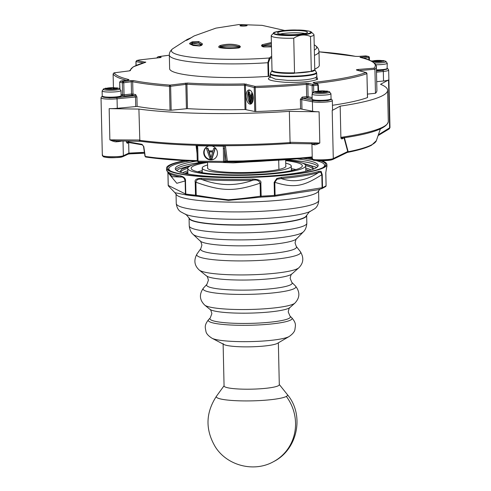 <?xml version="1.0" encoding="UTF-8"?>
<svg xmlns="http://www.w3.org/2000/svg" width="491" height="491" viewBox="0 0 491 491"><rect width="100%" height="100%" fill="white"/><g stroke="black" fill="none" stroke-linecap="round" stroke-linejoin="round"><path stroke-width="0.74" d="M286.339 396.427A35.64 4.959 178.7 0 1 242.689 400.902A35.64 4.959 178.7 0 1 216.482 396.188L216.482 396.188C205.588 412.839 205.201 429.729 215.316 446.871C227.216 465.867 254.264 472.667 273.733 461.552C297.706 449.541 304.721 414.969 287.345 394.58A35.64 4.959 178.7 0 1 286.339 396.427A44.552 42.576 -118.4 0 1 295.545 423.021A44.552 42.576 61.6 0 1 273.733 461.552M223.11 343.602A27.625 3.842 -1.3 0 0 243.567 346.849A27.625 3.842 -1.3 0 0 277.654 343.227M278.354 342.822L279.299 384.692A27.625 3.842 178.7 0 1 244.53 389.191A27.625 3.842 178.7 0 1 224.068 385.944L223.123 344.074M306.63 215.242A58.81 8.187 178.7 0 1 306.654 215.469A58.81 8.187 178.7 0 1 304.647 217.66A58.81 8.187 178.7 0 1 240.271 225.093A58.81 8.187 178.7 0 1 189.066 218.139A58.81 8.187 178.7 0 1 189.084 217.912M277.397 343.381A27.625 3.842 178.7 0 1 250.545 346.824A27.625 3.842 178.7 0 1 223.964 344.516L212.087 338.281A39.716 5.53 178.7 0 0 250.306 341.601A39.716 5.53 178.7 0 0 288.917 336.642A39.716 5.53 178.7 0 0 289.107 336.538L277.532 343.301A27.625 3.842 178.7 0 1 277.397 343.381M168.26 172.961L176.809 183.296L185.138 180.952L185.438 193.97L185.794 194.049A80.193 11.158 178.7 0 0 195.504 195.185L195.209 182.179L195.897 182.21C221.742 191.551 234.655 191.754 260.095 183.18L260.39 196.197C248.09 197.928 237.417 199.113 228.37 199.763C219.336 198.843 208.614 197.333 196.191 195.228L195.504 195.185A1.068 0.687 95.4 0 0 196.093 196.118A1.068 0.687 95.4 0 0 196.124 196.124L228.462 200.408L261.028 197.106A79.272 11.035 -1.3 0 0 274.144 196.32L317.824 189.802L321.519 188.697A1.068 0.737 76.1 0 0 321.605 188.685L321.605 188.685A1.068 0.737 76.1 0 0 322.108 187.734L322.519 187.623A1.068 0.994 67.9 0 1 321.918 188.587L321.918 188.587A1.068 0.994 67.9 0 1 321.715 188.642M195.209 182.179C194.491 179.706 196.584 178.417 201.494 178.307A80.193 11.158 -1.3 0 0 225.983 179.332A80.193 11.158 -1.3 0 0 252.81 179.08C258.898 179.362 261.58 180.725 260.868 183.168L261.163 196.179L260.39 196.197L260.721 197.118L274.15 196.32A1.068 0.356 85.8 0 1 274.144 196.32M319.911 189.145L318.389 191.226A71.281 9.918 178.7 0 1 228.831 202.102A71.281 9.918 178.7 0 1 176.244 194.448L174.925 192.705L185.739 194.847M252.81 179.08L252.804 180.258C256.646 179.467 259.076 180.442 260.095 183.18L260.868 183.168M316.775 167.449L300.768 162.558M308.968 170.549L305.789 169.487M293.121 170.285L291.366 169.96M207.65 167.499A39.206 5.456 -1.3 0 0 207.54 167.94A39.206 5.456 -1.3 0 0 241.67 172.574A39.206 5.456 -1.3 0 0 284.59 167.621A39.206 5.456 -1.3 0 0 285.928 166.161A39.206 5.456 -1.3 0 0 285.793 165.725M308.403 157.844A80.193 11.158 178.7 0 1 312.264 158.458M321.881 160.79A80.193 11.158 178.7 0 1 326.889 164.528A80.193 11.158 178.7 0 1 225.94 177.589A80.193 11.158 178.7 0 1 166.541 168.168A80.193 11.158 178.7 0 1 184.708 160.649M274.144 182.382L274.794 182.308L275.089 195.326L274.438 195.387L274.144 182.382L276.764 178.503L281.435 177.38A1.78 0.761 84.9 0 1 281.239 178.564C293.563 182.787 306.01 180.78 318.579 172.537L320.789 172.194L321.814 174.716L322.108 187.734L275.089 195.326A1.068 0.755 85.7 0 1 274.414 196.302L274.414 196.302A1.068 0.755 85.7 0 1 274.408 196.302L274.494 196.296M319.021 171.31L321.108 171.347L322.225 174.618L321.814 174.716C303.229 186.709 293.778 188.225 274.794 182.308L276.992 179.264L281.239 178.564A79.671 11.09 -1.3 0 0 318.579 172.537A1.78 1.59 72.7 0 0 319.021 171.31A80.193 11.158 -1.3 0 1 281.435 177.38M322.225 174.618L322.519 187.623A80.193 11.158 178.7 0 0 326.079 185.696L325.785 172.691L326.699 167.155A1.78 1.761 28.5 0 1 326.484 168.026L325.815 172.648L326.11 185.659L325.699 186.531L321.918 188.587L317.861 189.79M320.709 160.803A79.125 11.011 178.7 0 1 323.501 167.284A79.125 11.011 178.7 0 1 226.216 177.441A79.125 11.011 178.7 0 1 170.052 170.764A79.125 11.011 178.7 0 1 185.666 160.698M189.9 160.901A77.891 10.839 -1.3 0 0 170.696 171.083M197.339 196.228L196.394 196.148L196.191 195.228L195.897 182.21C196.541 179.497 198.517 178.589 201.819 179.485C210.283 182.677 218.839 184.37 227.493 184.573C236.128 184.634 244.567 183.192 252.804 180.258A79.671 11.09 -1.3 0 1 226.142 180.504A79.671 11.09 -1.3 0 1 201.819 179.485A1.78 1 94.2 0 1 201.494 178.307M297.018 158.863A71.465 9.943 178.7 0 1 318.174 165.43A71.465 9.943 178.7 0 1 228.217 177.073A71.465 9.943 178.7 0 1 175.287 168.671A71.465 9.943 178.7 0 1 196.124 161.152M285.664 160.017A58.988 8.212 178.7 0 1 305.703 165.713A58.988 8.212 178.7 0 1 231.451 175.324A58.988 8.212 178.7 0 1 187.758 168.388A58.988 8.212 178.7 0 1 204.962 162.183M285.676 160.661A55.6 7.739 178.7 0 1 302.321 165.792A55.6 7.739 178.7 0 1 232.329 174.845A55.6 7.739 178.7 0 1 191.146 168.315A55.6 7.739 178.7 0 1 207.54 162.435M285.737 163.19A44.552 6.199 178.7 0 1 291.273 166.038A44.552 6.199 178.7 0 1 235.189 173.298A44.552 6.199 178.7 0 1 202.194 168.063A44.552 6.199 178.7 0 1 207.595 164.964M174.925 192.711L168.659 186.212A1.068 1.013 126.1 0 1 168.253 185.414L185.438 193.97A1.068 1.031 104.9 0 0 186.193 194.939L186.193 194.939A1.068 1.031 104.9 0 0 186.365 194.97M180.547 175.852C184.174 176.95 185.825 178.681 185.5 181.038L185.138 180.952C184.401 178.08 183.02 176.778 181.007 177.048L180.547 175.852A80.193 11.158 -1.3 0 1 166.584 169.904L166.541 168.168M307.446 157.936A79.125 11.011 178.7 0 1 312.27 158.722M168.253 185.414L167.965 172.685L172.243 176.692L181.007 177.048A79.671 11.09 -1.3 0 1 167.959 172.679L166.584 169.904M322.869 167.634A77.891 10.839 -1.3 0 0 316.548 160.692M312.693 159.82A77.891 10.839 -1.3 0 0 303.229 158.329M192.546 165.019L178.828 169.021L176.778 170.629M187.844 172.163L184.72 173.372M187.863 172.979L185.07 173.446M202.28 171.979L200.543 172.384M169.628 68.513A74.859 10.421 178.7 0 0 225.068 77.51A74.859 10.421 178.7 0 0 270.357 76.215L268.178 76.369A74.847 10.415 178.7 0 1 225.068 77.51A74.847 10.415 178.7 0 1 169.634 68.715L169.321 55.047A74.847 10.415 178.7 0 0 224.761 63.848A74.847 10.415 178.7 0 0 267.871 62.707L269.24 58.006A72.662 10.115 178.7 0 1 225.228 59.27A72.662 10.115 178.7 0 1 172.722 48.756L172.722 48.756C170.389 50.622 169.254 52.721 169.321 55.047M238.736 47.719A1.068 0.559 93.7 0 0 238.798 47.191A32.081 4.462 -1.3 0 0 230.218 46.866A32.081 4.462 -1.3 0 0 220.932 46.921L220.956 47.664M234.078 48.179L224.283 48.063M219.999 47.523A1.05 0.559 165.8 0 1 219.986 47.369A1.05 0.559 165.8 0 1 220.275 46.97L220.919 46.412C227.315 44.822 233.268 44.914 238.786 46.682L239.289 45.663L240.191 46.307A2.117 1.209 175.4 0 1 238.454 47.989C231.666 48.75 225.412 48.658 219.704 47.707A2.117 1.129 165.8 0 1 219.348 45.988L220.668 45.381C227.333 43.767 233.538 43.859 239.289 45.663M202.261 44.546A2.117 0.865 155.9 0 1 199.984 45.89A2.117 0.865 155.9 0 1 199.334 45.982L193.098 45.479L189.63 43.852A2.117 0.595 152.3 0 1 191.478 42.183L192.767 41.723L198.787 41.569L202.402 43.834L202.261 44.546A1.068 0.804 -144.9 0 0 201.77 44.822L199.72 45.792A1.068 0.7 -91.4 0 0 199.334 45.982M271.474 46.841L263.913 46.958A2.117 1.154 -170.3 0 1 263.151 46.841A2.117 1.154 -170.3 0 1 261.556 45.442L262.12 44.736L271.376 42.521M263.913 46.958L271.468 46.62M194.141 35.929L187.605 39.839L186.292 40.385L187.212 39.446L190.993 37.789M188.673 39.268L189.765 38.611M313.019 84.458L313.589 85.63L312.129 85.606L313.019 84.458L312.779 85.661M121.105 95.8L124.604 95.972A1.068 0.528 84.1 0 1 124.045 94.794L131.52 94.026L131.244 81.77L123.775 82.764L123.192 81.592L122.314 82.74L119.816 82.193L120.332 81.273M374.915 69.237L374.921 69.329A131.876 18.351 178.7 0 0 376.364 66.531C376.965 67.789 377.137 60.731 360.253 57.373L360.253 57.373A1.068 0.939 103.5 0 0 360.001 57.349L368.305 56.447A1.068 0.528 85.8 0 1 368.686 56.839L368.839 57.625L362.929 58.055M319.303 93.437A8.322 1.16 178.7 0 1 313.663 92.038L312.055 94.125A9.446 1.313 178.7 0 0 319.046 95.229A9.446 1.313 178.7 0 0 330.94 93.695L329.24 91.682A8.322 1.16 178.7 0 1 327.632 92.909A8.322 1.16 178.7 0 1 319.303 93.437M170.027 110.242L169.481 86.287A1.068 0.608 -85.8 0 1 170.052 85.096A130.833 18.21 178.7 0 1 133.546 80.579L130.661 80.598A1.068 0.522 82.4 0 1 131.054 80.99A1.068 0.522 -97.6 0 1 131.244 81.77L132.687 81.733L132.963 94.045A131.876 18.351 -1.3 0 0 135.669 94.567L136.921 96.899L137.136 106.424A131.876 18.351 178.7 0 0 170.027 110.242L171.169 110.223L170.623 86.269L170.052 85.096L187.427 83.053A114.084 15.878 -1.3 0 0 214.929 84.029A114.084 15.878 -1.3 0 0 244.45 83.912L255.105 86.385L254.203 87.533L254.749 111.488L255.762 111.537A131.876 18.351 -1.3 0 0 300.584 108.898L312.607 111.261A10.692 1.485 -1.3 0 0 319.095 111.807L319.807 143.034C317.069 144.385 315.277 144.974 314.424 144.79A10.692 1.485 178.7 0 1 311.932 143.894L312.276 158.931C312.19 159.82 313.301 160.379 315.609 160.618L330.382 160.103L332.708 159.495A1.068 1.025 -115.3 0 0 333.285 158.544C330.345 160.256 308.422 160.281 312.644 158.581M109.364 90.264A8.322 1.16 178.7 0 1 103.724 88.865L102.116 90.952A9.446 1.313 178.7 0 0 109.112 92.062A9.446 1.313 178.7 0 0 121.001 90.522L119.301 88.515A8.322 1.16 178.7 0 1 117.693 89.736A8.322 1.16 178.7 0 1 109.364 90.264M376.45 70.477L383.017 70.127L387.074 69.022L387.264 63.21L385.564 61.197A8.322 1.16 178.7 0 1 383.956 62.425A8.322 1.16 178.7 0 1 375.627 62.952A8.322 1.16 178.7 0 1 374.289 62.909M312.982 99.741L319.365 100.95C324.594 100.943 328.16 100.581 330.056 99.851M103.049 96.574L109.432 97.777C114.661 97.777 118.221 97.408 120.123 96.678M300.584 108.898L300.369 99.366L302.241 97.083A1.068 0.46 -95.1 0 0 302.732 98.261L307.188 97.85A1.068 0.921 102.4 0 0 308.09 96.696L306.66 96.672L306.384 84.36A1.068 0.491 -95.5 0 0 305.868 83.182A130.833 18.21 178.7 0 1 255.117 86.385L255.216 87.582L254.203 87.533L244.469 85.115A115.121 16.025 178.7 0 1 214.684 85.231A115.121 16.025 178.7 0 1 186.93 84.249L187.482 108.64A115.121 16.025 -1.3 0 0 215.236 109.622A115.121 16.025 -1.3 0 0 245.027 109.505L254.749 111.488M305.868 83.182L308.729 83.292L313.043 84.458L317.37 84.016L313.049 82.844L313.767 82.371A1.068 0.559 83.8 0 1 314.289 83.126M356.932 70.17L357.018 70.182A1.068 0.914 104.4 0 0 356.754 70.164L366.2 72.551L366.924 73.619A1.068 0.982 -110.3 0 0 365.936 72.533L366.857 73.49M356.754 70.164L356.405 69.771L358.049 69.464A1.068 0.528 85.4 0 1 358.577 70.581M360.001 57.349A130.833 18.21 178.7 0 1 373.952 68.194L358.049 69.464M368.987 56.735L365.813 55.9L358.332 56.44A1.068 0.528 -94.2 0 0 358.252 56.434L355.656 56.367A1.068 0.902 -78.6 0 1 355.791 56.404M355.447 56.355A1.068 0.902 -78.6 0 1 355.656 56.367L318.984 51.825A130.833 18.21 178.7 0 1 355.447 56.355L358.332 56.44M316.756 76.756L317.652 79.235C311.711 81.696 300.823 82.709 284.989 82.285C271.149 81.138 265.975 79.579 269.467 77.603L270.351 77.148M249.747 90.043A7.126 3.511 -95.9 0 0 248.274 92.044M248.078 92.627A7.126 3.511 -95.9 0 0 247.667 96.101A7.126 3.511 -95.9 0 0 251.165 103.871M253.246 97.819A7.126 3.511 -95.9 0 0 248.955 89.945A7.126 3.511 -95.9 0 0 246.12 96.254A7.126 3.511 -95.9 0 0 250.41 104.129A7.126 3.511 -95.9 0 0 253.246 97.819M270.388 77.357L270.375 76.891L275.445 79.204L287.548 80.358C301.523 80.579 310.981 79.61 315.922 77.449L316.707 76.467M304.954 33.498A14.791 2.056 -1.3 0 0 296.429 32.829A14.791 2.056 -1.3 0 0 280.183 34.057M296.423 30.51A14.969 2.081 -1.3 0 0 277.575 32.946A14.969 2.081 -1.3 0 0 288.665 34.708A14.969 2.081 -1.3 0 0 307.507 32.271A14.969 2.081 -1.3 0 0 296.423 30.51M305.058 33.474A14.969 2.081 -1.3 0 0 296.472 32.805A14.969 2.081 -1.3 0 0 280.073 34.039M316.578 76.872L316.928 77.087L316.634 72.944L314.848 69.648A21.53 2.995 178.7 0 1 314.185 70.692A21.53 2.995 178.7 0 1 311.582 71.576L311.306 71.361A21.383 2.977 178.7 0 1 294.539 73.079L293.747 38.2A21.383 2.977 178.7 0 1 287.063 38.255A21.383 2.977 178.7 0 1 271.222 35.739A21.383 2.977 178.7 0 1 271.425 35.315L273.708 32.971C272.045 32.363 283.902 29.601 297.313 30.037C303.837 29.926 311.104 31.203 311.374 32.118A19.026 2.645 178.7 0 1 310.92 33.198A19.026 2.645 178.7 0 1 287.622 35.585A19.026 2.645 178.7 0 1 273.708 32.971M293.747 38.2C299.246 34.628 304.831 34.051 310.515 36.481L311.294 71.072A21.383 2.977 -1.3 0 0 314.768 69.36L313.982 34.769A21.383 2.977 178.7 0 1 313.252 35.567A21.383 2.977 178.7 0 1 310.515 36.481M191.478 42.183L191.864 43.245L192.497 42.766L198.278 42.582L201.74 44.791L201.678 45.393M240.081 25.55A3.566 0.497 178.7 0 1 243.917 25.102A3.566 0.497 178.7 0 1 247.083 25.507A3.566 0.497 178.7 0 1 246.967 25.655A3.566 0.497 178.7 0 1 242.996 26.109A3.566 0.497 178.7 0 1 239.964 25.667A3.566 0.497 178.7 0 1 240.081 25.55M322.231 92.308L318.69 91.535L317.978 92.21L318.634 91.572L318.168 91.719M320.089 92.339A5.223 0.724 178.7 0 1 316.222 91.725A5.223 0.724 178.7 0 1 322.796 90.872A5.223 0.724 178.7 0 1 326.662 91.486A5.223 0.724 178.7 0 1 320.089 92.339M112.298 89.135L108.75 88.362L108.045 89.037L108.701 88.398L108.235 88.552M110.156 89.166A5.223 0.724 178.7 0 1 106.289 88.552A5.223 0.724 178.7 0 1 112.862 87.705A5.223 0.724 178.7 0 1 116.729 88.319A5.223 0.724 178.7 0 1 110.156 89.166M378.561 61.823L375.014 61.05L374.308 61.725L374.964 61.087L374.498 61.234M376.419 61.854A5.223 0.724 178.7 0 1 372.552 61.24A5.223 0.724 178.7 0 1 379.126 60.387A5.223 0.724 178.7 0 1 382.992 61.001A5.223 0.724 178.7 0 1 376.419 61.854M171.169 110.223L187.482 108.64M312.239 157.439A129.366 18.001 178.7 0 1 227.486 161.662L225.056 161.901L226.069 160.858L223.816 162.447L223.515 161.539L223.362 146.171L197.511 145.778L197.763 148.38L196.971 148.251L196.695 145.508L197.511 145.778L197.474 145.367M207.429 146.465A7.126 6.813 -118.4 0 0 204.452 154.358A7.126 6.813 -118.4 0 0 211.216 159.661A7.126 6.813 -118.4 0 0 214.211 158.998M211.965 145.999A7.126 6.813 61.6 0 1 217.39 152.02A7.126 6.813 61.6 0 1 213.984 159.127A7.126 6.813 61.6 0 1 210.749 159.913A7.126 6.813 61.6 0 1 203.955 154.475A7.126 6.813 61.6 0 1 207.196 146.588A7.126 6.813 61.6 0 1 208.908 145.95M332.29 159.587C329.436 161.171 309.569 161.091 313.712 159.661M225.467 161.821L223.816 162.447L198.339 162.067L198.051 161.152L224.829 161.404L224.479 145.931L223.362 146.171L223.325 145.723M144.52 153.223L128.556 153.916M122.32 156.77C120.326 158.231 99.888 157.703 103.73 156.132M347.573 152.376C358.688 150.185 366.673 147.797 371.521 145.226L376.339 140.708A130.342 18.142 178.7 0 1 348.162 151.756A1.068 0.829 78.8 0 1 347.573 152.376L347.18 152.474A1.068 1.025 -116.6 0 0 347.732 151.535L344.031 137.811L344.332 137.382L348.162 151.756L347.732 151.535L333.285 158.544L332.192 110.463A10.692 1.485 -1.3 0 0 332.56 110.064L332.339 100.538A10.692 1.485 178.7 0 1 324.434 102.159A10.692 1.485 178.7 0 1 312.393 101.729L312.607 111.261M387.301 68.709L382.759 70.293A1.068 0.528 -95.9 0 1 383.318 71.465A10.692 1.485 178.7 0 0 388.669 70.053L389.977 127.617L378.358 134.816M116.594 140.88A1.068 0.362 -94.2 0 0 116.361 141.801C114.962 141.948 112.795 141.304 109.867 139.861L116.214 140.874L140.641 141.285A1.068 0.792 -82.5 0 1 139.825 140.34L138.904 109.088L109.162 108.634A10.692 1.485 -1.3 0 0 117.275 108.308L117.054 98.783A10.692 1.485 178.7 0 1 101.023 97.85L102.331 155.42C103.583 158.992 119.853 157.642 122.775 156.678L122.775 156.678A1.068 1.025 -115 0 0 123.358 155.721C119.945 157.31 99.605 156.991 102.699 155.058M144.391 152.327L128.906 153.112L123.358 155.721L123.02 140.978M128.292 141.058L128.433 141.887L141.801 144.293L143.783 146.521L145.244 156.457A1.068 0.822 98.4 0 0 146.017 157.046A129.366 18.001 178.7 0 0 197.272 161.189M227.486 161.662L227.327 161.103L226.069 160.858L224.54 148.632L223.227 148.761M389.977 127.617L389.136 128.955A1.068 1.019 -121.4 0 0 389.608 128.059L388.522 79.978L380.537 84.299A142.568 19.843 178.7 0 1 387.595 90.246A142.568 19.843 178.7 0 1 340.171 106.142L332.192 110.463M388.522 79.978A10.692 1.485 178.7 0 1 383.539 80.99L376.707 81.696M126.537 142.322L128.433 141.887L127.316 143.311L126.537 142.322L126.316 141.027M197.094 153.775L196.032 145.324M225.406 145.68L227.327 161.103A130.342 18.142 178.7 0 0 312.227 156.905M340.901 138.204L341.116 137.339A142.568 19.843 -1.3 0 0 388.301 121.473C387.178 128.231 371.926 133.742 342.558 138.002L342.405 138.051A1.068 1.019 -118.4 0 0 341.883 138.971L340.901 138.204L340.171 106.142M137.136 106.424L117.275 108.308M139.61 140.009L109.867 139.861L109.162 108.634M128.433 141.887L128.323 142.267M127.893 142.359L142.415 144.882L143.482 146.208L144.955 156.144L145.858 157.046L197.278 161.195M143.783 146.521A1.068 0.546 171.6 0 1 143.482 146.208M141.801 144.293L142.593 144.882M313.823 143.863A1.068 0.816 -81.8 0 1 314.424 144.79M140.641 141.285C159.428 143.734 182.259 145.176 209.135 145.606C236.11 145.987 262.881 145.299 289.457 143.532L313.755 143.845M313.577 143.845L319.807 143.034L290.058 142.28L289.352 111.359L319.095 111.807M341.116 137.339L342.558 138.002M135.731 106.412L135.516 96.887L134.804 95.727L116.496 97.605A1.068 0.528 84.1 0 1 117.054 98.783L136.921 96.899M224.516 145.723L224.479 145.931A1.068 0.491 172.9 0 1 225.038 145.723M213.689 148.392L215.254 148.264L212.057 158.796L210.056 158.918L206.373 148.282L207.662 148.3L208.589 151.013L212.891 151.081L213.689 148.392L214.978 148.411L211.774 158.943M206.373 148.282L207.945 148.153L208.865 150.866L212.934 150.927M330.971 99.194L328.031 100.581L319.132 101.072L313.295 100.575L302.732 98.261L301.744 99.397L301.959 108.922M302.241 97.083A131.876 18.351 -1.3 0 0 306.66 96.672A1.068 0.491 -95.5 0 0 307.188 97.85L312.159 98.801M376.45 70.465L386.386 69.366M285.658 159.71L285.811 166.602M278.913 169.45L278.71 160.489M207.533 162.226L207.675 168.376M135.669 94.567A1.068 0.878 -79.6 0 1 134.804 95.727L132.079 95.205A1.068 0.902 101.4 0 0 132.963 94.045L131.52 94.026A1.068 0.528 -95.9 0 0 132.079 95.205L124.604 95.972M138.904 109.088A142.568 19.843 -1.3 0 0 289.352 111.359M290.058 142.28L289.764 142.605A1.068 0.325 86.1 0 1 289.506 143.538A1.068 0.325 86.1 0 1 289.457 143.532M332.45 105.283A131.876 18.351 -1.3 0 0 367.471 97.574L367.464 97.464M139.505 59.92L139.61 59.92A1.068 0.847 -101.8 0 0 139.438 59.933L136.762 60.51A1.068 0.872 77.4 0 1 136.946 60.491L136.068 61.651L143.335 62.909M208.822 151.922L212.695 151.977L210.897 158.028L208.822 151.922M211.05 157.513L209.154 151.928M371.46 61.117L383.397 60.571L383.95 61.215L372.644 61.768M368.305 56.447A1.068 0.528 85.8 0 1 368.318 56.447A1.068 1.019 -118.4 0 1 369.336 57.521L368.839 57.625L368.894 59.982M156.862 57.969L157.961 56.723L169.327 55.225A130.833 18.21 -1.3 0 0 158.176 56.704L161.177 57.208L160.391 57.588A1.068 0.528 -96.2 0 0 160.318 57.588L139.438 59.933A1.068 0.847 -101.8 0 0 139.272 59.988M128.304 80.015A1.068 0.939 -76.5 0 1 128.986 79.585A130.833 18.21 178.7 0 1 114.127 72.846L113.114 73.938L113.421 87.545L113.108 73.926L114.041 72.84L129.194 70.894M113.955 72.871L129.839 70.802M105.332 88.343L117.134 87.889L117.687 88.527C115.931 89.693 102.815 89.497 105.332 88.343M170.058 85.103L169.812 86.306L170.623 86.269L186.93 84.249A1.068 0.534 93.3 0 1 187.427 83.053M315.265 91.516L327.067 91.056L327.62 91.7C325.864 92.86 312.749 92.664 315.265 91.516M317.37 84.016A1.068 0.914 -74.9 0 1 317.659 84.035L318.444 85.047L317.91 85.189L317.37 84.016M314.209 44.791L315.302 45.522C317.72 47.283 318.941 49.327 318.984 51.653L319.291 65.315A74.847 10.415 178.7 0 1 314.762 69.022A74.859 10.421 178.7 0 0 319.285 65.119M252.982 95.395L251.809 103.153L249.999 103.049L247.973 92.075L248.642 92.222L249.152 95.021L251.374 95.512L251.76 92.903L252.276 93.02M247.973 92.075L249.569 92.124L250.072 94.929L251.417 95.223M381.685 61.516L380.23 60.909L379.156 61.731M315.302 45.522A72.662 10.115 178.7 0 1 314.332 50.082M115.422 88.828L113.967 88.22L112.893 89.043M252.386 93.302L250.889 103.245M252.208 92.86L251.76 92.903M250.072 94.929L249.152 95.021M249.569 92.124L248.642 92.222M325.361 92.001L323.907 91.394L322.826 92.216M374.964 61.087L378.622 61.854M379.414 61.461L379.838 60.915L380.715 61.657M271.689 56.226L269.24 58.006A1.068 0.737 47.8 0 1 269.903 58.852L271.713 57.429M268.338 76.357L268.761 76.289L268.448 62.627L269.903 58.852M108.701 88.398L112.359 89.166M113.151 88.773L113.574 88.233L114.452 88.969M249.281 95.948L251.282 96.383L250.422 102.245L249.281 95.948M318.634 91.572L322.292 92.339M323.09 91.946L323.508 91.4L324.391 92.142M189.581 38.734L194.092 35.953L215.936 28.128L238.865 24.55L262.053 25.342L284.682 30.473M220.668 45.381L220.932 46.921L220.275 46.97A1.068 0.559 53.2 0 0 219.348 45.988M219.704 47.707A1.068 0.589 -79.5 0 1 220.128 47.517L228.837 48.284L238.454 47.989M240.191 46.307A1.068 0.841 149 0 0 239.24 47.259A1.05 0.601 175.4 0 1 239.295 47.443M238.786 46.682L239.24 47.259L238.786 46.682M262.12 44.736A1.068 0.718 63.6 0 1 262.759 45.712L271.4 43.564M261.556 45.442A1.068 0.896 7 0 1 262.482 46.295L262.759 45.712L262.771 46.215A1.068 0.767 -99.7 0 0 262.808 46.516M202.402 43.834A1.068 0.976 146.4 0 0 201.74 44.791L201.746 44.859M192.767 41.723A1.068 0.743 78.9 0 0 192.497 42.766L192.509 43.269A1.068 0.73 -83.8 0 1 191.803 44.454L192.724 45.043M189.63 43.852A1.068 1.025 -38.6 0 1 190.95 44.073L192.055 43.245L191.803 44.454L199.26 45.798M194.086 45.454A1.068 0.921 102.4 0 0 193.785 45.325L190.95 44.073A1.068 1.056 142 0 0 191.803 44.454M311.306 71.361L294.539 73.079M311.582 71.576L311.294 71.072M250.846 99.372L250.263 96.162M311.374 32.118L313.761 34.358A21.383 2.977 178.7 0 1 313.982 34.769M271.462 46.344L267.239 46.817M376.364 66.531L376.904 90.485A131.876 18.351 178.7 0 1 375.474 93.278L367.464 94.1M268.761 76.289A28.871 4.02 178.7 0 1 270.351 75.921M374.928 69.237L375.474 93.278M358.577 70.636L374.823 69.249L373.952 68.194M255.762 111.537L255.216 87.582A131.876 18.351 178.7 0 0 306.384 84.36L307.814 84.44A1.068 0.914 -74.9 0 1 308.729 83.292M160.391 57.588L139.61 59.92A130.833 18.21 -1.3 0 0 136.946 60.491L145.729 62.283A114.084 15.878 -1.3 0 0 130.434 70.563L129.36 70.876M145.078 62.425A1.068 0.921 -80.1 0 1 145.735 62.013M161.177 57.208A1.068 0.921 99.6 0 0 160.557 57.557M361.29 57.625A1.068 0.528 85.8 0 0 361.204 57.379A1.068 0.528 -94.2 0 0 360.824 56.987M186.414 108.658L185.862 84.299L185.291 83.126M119.97 88.822L119.675 82.126L120.608 81.04L128.077 80.051A1.068 0.522 82.4 0 1 128.169 80.051L120.694 81.046L123.192 81.592L130.661 80.598M128.986 79.585L128.169 80.051M246.298 84.053A1.068 0.914 104.8 0 0 245.396 85.201L245.948 109.561M123.204 81.592L122.959 82.795L122.314 82.74L122.584 94.775L124.045 94.794L123.775 82.764L122.959 82.795M296.564 238.841C296.374 238.288 295.864 239.645 295.054 242.916L296.257 246.378A47.965 6.678 178.7 0 1 294.888 248.845A47.965 6.678 178.7 0 1 239.939 254.909A47.965 6.678 178.7 0 1 200.856 248.538L201.905 245.034C200.942 241.799 200.377 240.467 200.205 241.032L193.123 234.391A55.679 7.752 178.7 0 0 244.929 239.866A55.679 7.752 178.7 0 0 301.971 232.863A55.679 7.752 178.7 0 0 303.346 231.893L296.564 238.841A48.677 6.776 178.7 0 1 295.367 239.694A48.677 6.776 178.7 0 1 245.494 245.813A48.677 6.776 178.7 0 1 200.205 241.032M291.93 273.941C291.353 273.855 290.764 275.316 290.15 278.336L291.801 282.35A42.821 5.96 178.7 0 1 290.733 284.725A42.821 5.96 178.7 0 1 241.056 290.132A42.821 5.96 178.7 0 1 206.938 284.271L208.405 280.189C207.662 277.206 206.999 275.77 206.435 275.881L199.315 270.093A50.401 7.015 178.7 0 0 246.574 274.892A50.401 7.015 178.7 0 0 297.687 268.565A50.401 7.015 178.7 0 0 298.774 267.834L291.93 273.941A43.325 6.027 178.7 0 1 290.991 274.573A43.325 6.027 178.7 0 1 247.059 280.011A43.325 6.027 178.7 0 1 206.435 275.881M290.028 307.464C289.506 307.268 288.898 308.753 288.217 311.914L289.997 316.081A40.274 5.604 178.7 0 1 289.039 318.358A40.274 5.604 178.7 0 1 242.155 323.446A40.274 5.604 178.7 0 1 210.271 317.892L211.867 313.651C211.038 310.515 210.363 309.06 209.853 309.287L204.79 305.163A45.663 6.352 178.7 0 0 247.605 309.514A45.663 6.352 178.7 0 0 293.913 303.782A45.663 6.352 178.7 0 0 294.895 303.119L290.028 307.464A40.63 5.653 178.7 0 1 289.15 308.053A40.63 5.653 178.7 0 1 247.949 313.154A40.63 5.653 178.7 0 1 209.853 309.287M306.654 215.469L306.832 223.233A58.81 8.187 178.7 0 1 304.825 225.424A58.81 8.187 178.7 0 1 240.449 232.857A58.81 8.187 178.7 0 1 189.244 225.903C190.085 232.752 193.417 234.483 193.123 234.391M296.257 246.378L300.388 251.68A52.003 7.236 178.7 0 1 298.909 254.356A52.003 7.236 178.7 0 1 239.332 260.924A52.003 7.236 178.7 0 1 196.971 254.025C193.583 260.273 194.362 265.625 199.315 270.093M291.801 282.35L295.453 285.983A46.418 6.463 178.7 0 1 294.299 288.561A46.418 6.463 178.7 0 1 240.443 294.422A46.418 6.463 178.7 0 1 203.458 288.07C199.021 294.287 199.463 299.983 204.79 305.163M289.997 316.081L291.672 317.652A41.925 5.837 178.7 0 1 290.678 320.022A41.925 5.837 178.7 0 1 241.86 325.318A41.925 5.837 178.7 0 1 208.669 319.531C203.98 325.508 205.312 327.368 205.925 331.364C206.294 333.616 208.344 335.924 212.087 338.281M230.66 219.238A65.8 9.157 -1.3 0 0 309.704 211.695L314.915 208.62C315.026 208.35 318.266 206.711 318.788 200.254A71.281 9.918 178.7 0 1 229.058 211.867A71.281 9.918 178.7 0 1 176.257 203.489C177.073 209.915 180.387 211.406 180.504 211.67L185.85 214.506A65.8 9.157 -1.3 0 0 230.66 219.238M306.298 215.874A58.595 8.157 178.7 0 1 232.679 224.829A58.595 8.157 178.7 0 1 189.446 218.526C189.962 219.79 192.81 221.674 206.208 223.411C213.677 224.295 222.527 224.817 232.752 224.976C254.056 225.197 272.744 224.092 288.825 221.668C303.217 219.219 305.881 217.12 306.298 215.874C309.048 212.137 310.3 210.688 310.054 211.541M317.855 166.406A71.465 9.943 -1.3 0 0 285.658 159.784M189.219 166.517L181.928 169.07L179.706 171.985M180.749 172.335A66.113 9.2 178.7 0 1 187.765 168.29M311.061 169.947A66.113 9.2 -1.3 0 0 305.758 168.088M295.95 169.555A55.6 7.739 -1.3 0 0 291.335 168.646M274.414 196.302L274.15 196.32A1.068 0.356 85.8 0 0 274.438 195.387A80.193 11.158 178.7 0 1 261.163 196.179L260.795 197.112M326.699 167.155A80.193 11.158 -1.3 0 0 326.932 166.265L326.484 168.026M202.679 162.147A71.465 9.943 -1.3 0 0 175.649 169.634M187.814 170.764A66.113 9.2 -1.3 0 0 182.603 172.863M202.249 170.665A55.6 7.739 -1.3 0 0 197.677 171.782M185.5 181.038L185.794 194.049A1.068 0.81 98.2 0 0 186.525 195.001A79.272 11.035 -1.3 0 0 196.062 196.118M326.079 185.696A1.068 1.043 51.2 0 1 325.699 186.531M185.733 194.847L196.388 196.142M321.108 171.347L320.789 172.194M276.764 178.503L276.992 179.264M313.915 168.941L311.632 166.161L304.162 163.908M305.697 165.614A66.113 9.2 178.7 0 1 312.89 169.334M244.45 83.912L245.027 109.505M287.812 35.168C282.988 35.088 279.293 34.775 276.721 34.229C266.957 32.977 284.522 29.399 297.276 30.049C302.628 30.019 313.448 30.976 310.183 32.872C306.439 34.769 292.777 35.352 287.812 35.168M201.439 45.129A32.081 4.462 -1.3 0 0 192.509 43.269L192.055 43.245M316.634 72.944A23.169 3.222 178.7 0 1 287.468 76.719A23.169 3.222 178.7 0 1 270.308 73.994L270.51 73.202A23.022 3.204 178.7 0 0 287.493 76.173A23.022 3.204 178.7 0 0 315.688 73.276A23.022 3.204 178.7 0 0 316.394 72.159M312.172 99.231C312.853 99.845 310.57 100.514 319.34 100.956C330.566 100.839 331.652 99.372 331.057 98.801A9.446 1.313 178.7 0 1 319.162 100.342A9.446 1.313 178.7 0 1 312.172 99.231L312.055 94.125M139.825 140.34A142.568 19.843 -1.3 0 0 208.835 144.698A142.568 19.843 -1.3 0 0 289.764 142.605M121.682 95.929A1.068 0.921 102.4 0 0 122.584 94.775L121.093 94.444M102.232 96.058C102.914 96.672 100.637 97.341 109.401 97.783C120.626 97.666 121.719 96.199 121.117 95.628A9.446 1.313 178.7 0 1 109.229 97.169A9.446 1.313 178.7 0 1 102.232 96.058L102.116 90.952M225.866 161.76A51.684 7.193 -1.3 0 0 233.065 161.95A51.684 7.193 -1.3 0 0 269.412 160.637M365.936 72.533A130.833 18.21 178.7 0 1 313.767 82.371M300.369 99.366L312.393 101.729A1.068 0.921 102.4 0 1 313.295 100.575M294.269 73.349A21.53 2.995 178.7 0 1 271.94 70.618L272.008 70.336A21.383 2.977 -1.3 0 0 287.849 72.846A21.383 2.977 -1.3 0 0 294.532 72.797M312.301 93.13L312.129 85.606L307.814 84.44L308.09 96.696L312.129 97.58M387.381 68.317A9.446 1.313 178.7 0 1 376.437 69.863M387.264 63.21A9.446 1.313 178.7 0 1 375.867 64.751M122.775 156.678L128.329 154.064A1.068 1.025 -115.4 0 0 128.906 153.112L128.667 142.58L127.316 143.311M197.247 160.637A130.342 18.142 178.7 0 1 145.244 156.457L144.986 155.972L145.244 156.457M197.296 160.987L198.339 162.067M223.816 162.447L198.309 162.073M376.487 72.165L383.318 71.465L383.539 80.99M122.149 140.966A10.692 1.485 178.7 0 1 116.361 141.801M196.848 146.564L197.259 161.023L198.051 161.152L197.763 148.38M344.031 137.775A1.068 1.019 -118.4 0 0 344.031 137.811L341.883 138.971M116.496 97.605L109.198 97.899L102.502 96.359M290.371 142.593L290.629 143.513L289.506 143.538C262.9 145.311 236.097 145.999 209.098 145.618C182.179 145.189 159.305 143.74 140.481 141.285L139.567 141.23L139.309 140.309M116.698 140.874L139.53 141.218M313.982 143.863L290.672 143.501M382.759 70.293L376.462 70.937M169.812 86.306L169.481 86.287A131.876 18.351 178.7 0 1 132.687 81.733A1.068 0.902 101.4 0 1 133.546 80.579M312.147 98.415A1.068 0.921 -77.6 0 1 311.503 98.795M367.471 97.574L366.924 73.619A131.876 18.351 178.7 0 1 315.4 83.427M136.154 65.389L135.964 61.541M126.304 80.285A131.876 18.351 178.7 0 1 113.114 73.938M366.918 73.509L367.544 97.519M119.829 88.736L119.712 82.083M313.737 92.007L313.589 85.63L317.91 85.189L318.039 90.927M318.303 84.974L318.579 90.872M318.984 51.653A74.847 10.415 178.7 0 1 314.449 55.36M268.178 76.369L267.871 62.707L268.448 62.627M375.486 61.191L375.498 61.823M375.547 61.829L375.529 61.203M380.052 61.725L380.04 61.252M199.72 45.792L193.785 45.325A1.068 0.921 102.4 0 0 193.098 45.479M198.787 41.569A1.068 0.921 102.4 0 0 198.278 42.582M109.223 88.503L109.235 89.141M109.284 89.141L109.266 88.521M113.789 89.037L113.777 88.57M319.162 91.676L319.175 92.314M319.218 92.314L319.205 91.688M323.729 92.21L323.716 91.737M271.437 45.117A32.081 4.462 -1.3 0 0 262.771 46.215L262.519 46.289M156.856 57.785L157.513 57.895M160.919 57.521L160.318 57.588A1.068 0.528 -96.2 0 0 160.244 57.607M357.239 70.238L356.405 69.771M129.845 70.772A1.068 1.062 0.1 0 1 130.434 70.563M145.729 62.283A1.068 0.914 -104.7 0 0 145.508 62.308L133.178 66.88L129.507 70.839M270.234 77.443A1.78 1.7 57.9 0 1 269.467 77.603M315.922 77.449A1.78 1.7 -121 0 0 317.652 79.235M279.299 384.49L287.345 394.58M224.068 385.742L216.482 396.188M189.066 218.139L189.244 225.903M200.856 248.538L196.971 254.025M206.938 284.271L203.458 288.07M210.271 317.892L208.669 319.531M291.672 317.652C296.632 323.403 295.379 325.324 294.95 329.338C294.686 331.609 292.74 334.009 289.107 336.538M295.453 285.983C300.167 291.992 299.983 297.706 294.895 303.119M300.388 251.68C304.058 257.763 303.518 263.151 298.774 267.834M306.832 223.233C306.304 230.113 303.051 231.991 303.346 231.893M318.573 190.876L318.788 200.254M326.889 164.528L326.932 166.265M305.832 171.328L305.703 165.713M291.273 166.038L291.378 170.672M185.494 214.364C185.211 213.53 186.525 214.917 189.446 218.526M176.042 194.111L176.257 203.489M168.659 186.212L168.192 185.346L167.904 172.629M187.887 174.004L187.758 168.388M202.194 168.063L202.298 172.691M262.482 46.375L263.808 46.762M186.721 40.256L188.648 39.28M388.669 70.053L388.252 69.127L387.338 68.611M220.84 162.417L233.323 162.865L282.638 159.906M272.008 70.336L271.222 35.739M271.94 70.618L270.51 73.202M331.057 98.801L330.94 93.695M121.117 95.628L121.001 90.522M389.136 128.955L378.095 135.59M144.526 153.235L137.382 153.082L128.329 154.064M312.239 157.451L225.437 161.834M347.18 152.474L332.708 159.495M376.339 140.708L380.365 128.943M224.227 162.368L223.779 162.453M102.288 96.353L101.398 96.911L101.023 97.85M311.693 143.341L311.932 143.894M332.339 100.538L331.922 99.618L331.008 99.102M387.595 90.246L388.301 121.473M369.435 60.197L369.373 57.484L368.538 56.459L365.734 55.894L358.252 56.434M136.762 60.51L135.927 61.578L136.013 65.45M372.123 60.829L371.349 61.062M383.397 60.571L385.564 61.197M105.86 88.141L103.724 88.865M117.134 87.889L119.301 88.515M315.799 91.314L313.663 92.038M327.067 91.056L329.24 91.682M191.416 37.617L187.212 39.446L172.722 48.756M379.991 61.166L380.003 61.731M239.289 47.498L238.393 47.793M113.728 88.484L113.74 89.043M323.667 91.657L323.679 92.216M270.375 76.891L270.308 73.994M357.018 70.182L366.2 72.551M317.659 84.035L313.338 82.869M128.617 79.978L128.077 80.051"/></g></svg>

